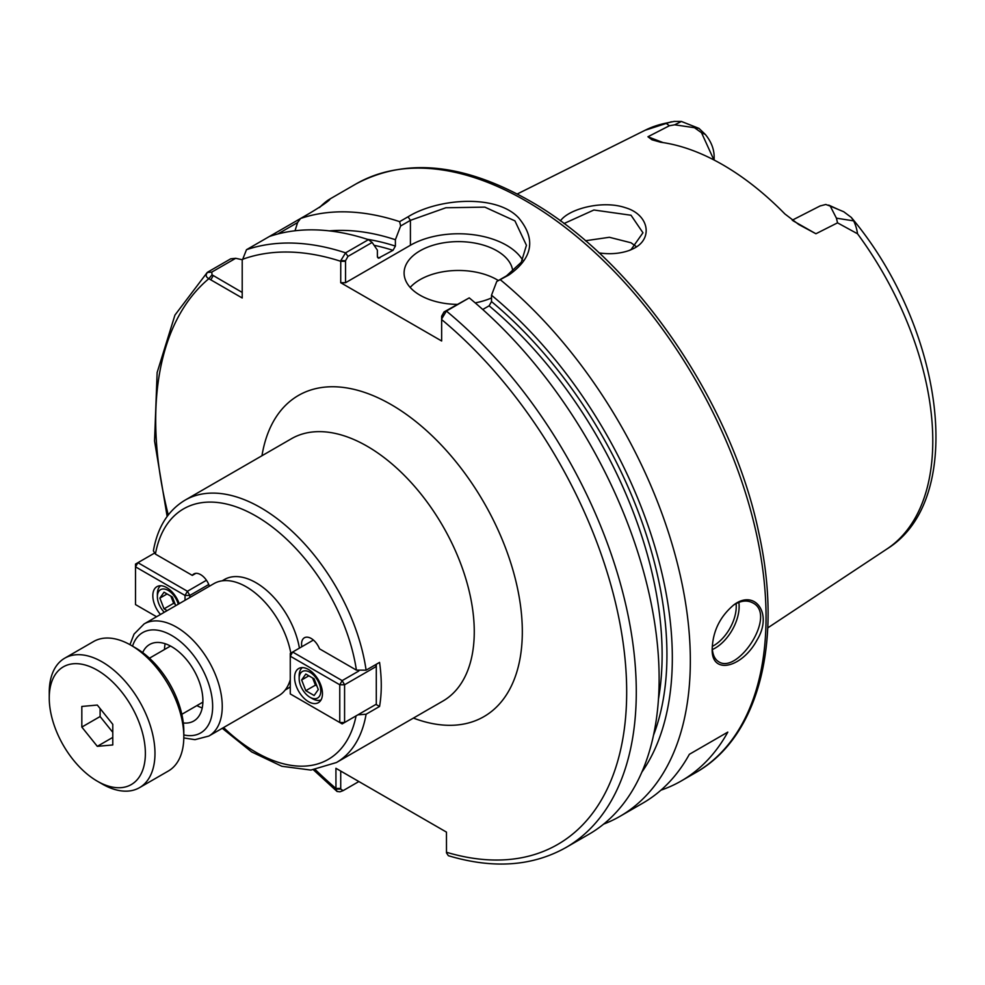 <?xml version="1.0" encoding="UTF-8"?>
<svg xmlns="http://www.w3.org/2000/svg" width="985" height="985" viewBox="0 0 985 985"><rect width="100%" height="100%" fill="white"/><g stroke="black" fill="none" stroke-linecap="round" stroke-linejoin="round"><path stroke-width="1.48" d="M301.829 646.751A13.593 7.843 60 0 1 304.377 637.788A13.593 7.843 60 0 1 319.497 648.82L356.398 670.12L366.1 670.169A151.456 87.443 -120 0 0 292.68 531.789A151.456 87.443 -120 0 0 184.983 500.195C168.078 510.427 157.551 527.307 153.389 550.849L155.408 554.087L192.309 575.388L195.83 573.356M192.309 575.388A13.593 7.843 60 0 1 193.836 573.972A13.593 7.843 60 0 1 209.399 586.235M366.1 670.169L379.557 662.4A151.456 87.443 60 0 1 379.557 706.467L366.1 714.236L357.863 714.827M379.557 706.467L375.95 704.386M196.877 705.605A44.177 25.511 -120 0 0 202.221 707.932M165.16 643.722A44.177 25.511 -120 0 0 164.483 649.521M142.69 652.587A44.177 25.511 60 0 1 149.585 644.51A44.177 25.511 60 0 1 171.673 646.689A44.177 25.511 60 0 1 200.534 685.622A44.177 25.511 60 0 1 193.762 721.02A44.177 25.511 60 0 1 183.308 722.953M242.212 292.434L212.034 274.827L211.787 272.094L235.698 258.292L230.724 258.821L207.884 272.008C205.36 274.692 205.68 276.92 208.832 278.693L242.212 297.987L242.212 261.431M242.212 260.52L246.484 249.71L308.958 213.647C338.311 196.323 331.773 195.042 319.485 207.564M469.242 297.876L444.05 311.913L441.649 316.185L441.674 318.943L446.402 311.063L469.242 297.876A339.825 196.2 -120 0 1 649.3 594.571A339.825 196.2 -120 0 1 588.747 834.369L565.907 847.556A339.825 196.2 -120 0 0 565.919 847.543C532.294 866.381 493.116 869.102 448.36 855.706L446.488 852.899L446.464 832.116L335.922 768.288L335.959 789.083L337.055 791.472L339.948 791.817L343.137 790.623L340.724 789.096L335.959 789.083M340.748 260.68L345.538 260.693L347.939 256.42L372.133 242.445L368.427 239.663L345.587 252.85L340.748 260.68L340.724 282.72L441.649 340.995L441.649 316.185M299.428 648.13A63.04 36.396 -120 0 0 268.376 591.923A63.04 36.396 -120 0 0 224.383 579.537L222.142 580.842M285.182 690.017L287.423 688.724A63.04 36.396 -120 0 0 290.267 686.754M290.809 653.104A64.739 37.381 -120 0 0 258.735 595.999A64.739 37.381 -120 0 0 213.917 583.625L144.118 623.924L134.046 634.106L129.958 644.67M183.801 737.937L194.968 739.673L208.845 736.054L278.656 695.742A64.739 37.381 -120 0 0 290.267 679.761M603.633 824.113A339.825 196.2 -120 0 0 619.959 816.343L642.799 803.157A339.825 196.2 -120 0 0 689.352 754.313L727.804 732.114A339.825 196.2 60 0 1 681.251 780.957A339.825 196.2 60 0 1 660.935 790.167M727.804 732.114L689.352 754.313M663.114 142.603L647.933 136.755L651.947 139.772L660.713 142.259A244.674 141.261 -120 0 1 784.873 213.942L798.786 224.531L815.925 233.753L793.011 220.763M714.137 155.753L714.15 160.05L714.137 155.753C713.793 148.243 710.85 141.138 705.309 134.416L698.968 128.382L681.423 121.463L674.171 121.414L665.909 123.15L669.369 125.76L674.713 124.812L694.462 127.705L701.517 132.729L713.903 159.927M681.423 121.463L674.713 124.812M836.425 218.177L837.533 222.844L857.541 233.79C856.802 228.84 855.485 224.531 853.601 220.862L851.262 217.389L843.739 211.75L830.244 206.099L836.425 218.177L853.601 220.862M820.012 205.988L825.799 204.474L830.244 206.099M815.925 233.753L837.533 222.844M669.369 125.76L647.933 136.755M599.052 252.911C610.343 254.524 620.636 253.613 629.957 250.202L633.601 248.54C653.572 238.801 648.955 214.471 625.327 207.687C602.364 199.856 568.542 208.955 560.403 220.935M329.901 199.352L320.581 206.53M277.782 233.999L297.593 222.561L300.536 218.51A339.825 196.2 -120 0 1 399.639 221.65L400.636 225.996L410.413 220.345L445.86 207.761L484.854 207.133L514.933 220.886L526.433 245.29L521.299 262.232L506.536 275.837L496.748 281.488L508.888 274.987C532.811 258.07 536.111 239.072 518.763 218.005C496.809 193.959 438.214 198.108 408.061 216.786L399.639 221.65M235.698 258.292L242.199 259.732M619.959 816.343A339.825 196.2 -120 0 0 680.512 576.557A339.825 196.2 -120 0 0 500.466 279.851M712.229 648.142C710.517 675.513 741.84 668.335 757.022 640.065C773.176 613.704 755.076 588.821 733.911 604.802C720.257 616.29 713.029 630.745 712.229 648.142M211.787 272.094L207.182 272.5L174.936 315.101L157.144 372.49L154.546 440.997L167.142 516.435M368.427 239.663A339.825 196.2 -120 0 0 269.324 236.523M372.133 242.445L377.378 250.128L377.378 256.506L378.326 258.218L392.99 250.325L395.391 246.102L395.391 239.724A323.671 186.867 -120 0 0 329.322 230.884M297.593 222.561L295.007 230.785M395.391 239.724L400.636 225.996M563.962 223.558L593.893 210.002L631.028 215.247L642.959 232.78L631.114 249.537L628.861 250.621M635.941 246.349L631.003 242.766L609.383 237.286L585.422 240.746M496.748 281.488L491.515 295.217L491.515 301.595L489.114 305.818L482.748 309.487M641.838 772.178A323.671 186.867 -120 0 0 491.515 295.217M446.464 852.259A333.029 192.272 -120 0 0 626.669 689.131A333.029 192.272 -120 0 0 441.649 319.559L441.674 318.943M345.538 260.693L345.538 282.72L340.724 282.72M358.872 781.536L343.137 790.623M340.724 789.096L340.724 771.07M498.385 280.54A54.372 31.397 0 0 0 496.92 279.666A54.372 31.397 0 0 0 410.179 287.435M457.077 304.39A54.372 31.397 180 0 1 420.029 295.204A54.372 31.397 180 0 1 404.096 273.005A54.372 31.397 180 0 1 437.66 244.009A54.372 31.397 180 0 1 496.92 250.818A54.372 31.397 180 0 1 512.791 271.565M491.515 297.938A54.372 31.397 180 0 1 475.201 302.875M345.538 282.72L410.413 245.265A67.965 39.24 180 0 1 522.604 260.028M712.364 649.546A33.983 19.626 120 0 0 739.132 606.526A33.983 19.626 120 0 0 738.836 602.34M736.103 603.571A31.939 18.444 -60 0 1 736.251 606.526A31.939 18.444 -60 0 1 712.266 646.406M733.32 605.233C740.511 600.653 746.95 599.853 752.651 602.82C777.571 614.64 737.765 674.836 718.644 661.711C714.617 659.199 712.475 654.397 712.229 647.293M318.29 689.574L314.129 695.496L305.806 690.694L301.644 679.97L305.806 674.048L314.129 678.85L318.29 689.574M301.644 679.97L308.859 675.808M305.806 690.694L315.422 685.141L312.639 677.988M316.911 686.003L315.422 685.141M320.778 691.014A15.292 8.828 60 0 1 309.967 697.257A15.292 8.828 60 0 1 299.157 678.53A15.292 8.828 60 0 1 309.967 672.287A15.292 8.828 60 0 1 320.778 691.014M302.395 667.608A18.69 10.786 -120 0 0 299.157 675.759L299.157 678.53M309.967 697.257L312.368 698.648A18.69 10.786 -120 0 0 321.048 699.904M376.295 664.284L376.295 704.201L342.164 723.901L339.763 722.51L344.578 722.51L344.578 684.772L339.763 684.772L342.164 680.61L344.578 684.772L376.295 666.463L375.347 664.826M358.774 671.031L342.164 680.61L292.668 652.033L290.267 656.195L290.267 653.412L313.402 640.053M339.763 722.51L290.267 693.933L290.267 656.195L339.763 684.772L339.763 722.51M322.464 693.649A19.712 11.377 60 0 1 318.389 702.674A19.712 11.377 60 0 1 303.195 697.392A19.712 11.377 60 0 1 294.589 677.557A19.712 11.377 60 0 1 298.677 668.532A19.712 11.377 60 0 1 313.858 673.814A19.712 11.377 60 0 1 322.464 693.649M167.142 610.626L164.039 608.841L159.878 598.117L164.039 592.194L172.363 596.996L175.724 605.677M159.878 598.117L167.081 593.955M164.039 608.841L173.643 603.288L170.873 596.134M175.133 604.15L173.643 603.288M164.273 612.288A15.292 8.828 60 0 1 157.378 596.676A15.292 8.828 60 0 1 166.194 589.498A15.292 8.828 60 0 1 178.273 604.199M157.378 596.676L157.378 593.906A18.69 10.786 -120 0 1 160.629 585.755M206.456 580.276L187.421 591.271L189.822 595.433L185.02 595.433L187.421 591.271L137.925 562.681L135.511 566.843L135.511 564.073L154.288 553.238M189.822 597.538L189.822 595.433L208.758 584.499M156.566 616.733L135.511 604.581L135.511 566.843L185.02 595.433L185.02 600.308M160.469 614.48A19.712 11.377 60 0 1 152.823 595.703A19.712 11.377 60 0 1 156.898 586.678A19.712 11.377 60 0 1 179.196 603.67M112.782 724.32L112.782 744.955L97.306 746.334L81.829 727.078L81.829 706.442L97.306 705.063L112.782 724.32M81.829 727.078L100.101 716.538L100.101 708.535M97.306 746.334L112.782 737.396M112.782 732.323L100.101 716.538M97.306 781.191L102.12 783.962A74.761 43.168 -120 0 0 139.501 787.668A74.761 43.168 -120 0 0 154.977 753.439A74.761 43.168 -120 0 0 122.349 678.209A74.761 43.168 -120 0 0 64.739 658.177A74.761 43.168 -120 0 0 49.25 692.406L49.25 697.946A67.965 39.24 -120 0 0 97.306 781.191A67.965 39.24 -120 0 0 145.374 753.439A67.965 39.24 -120 0 0 97.306 670.206A67.965 39.24 -120 0 0 49.25 697.946M139.501 787.668L168.337 771.021A74.761 43.168 -120 0 0 183.813 736.792A74.761 43.168 -120 0 0 130.956 645.237A74.761 43.168 -120 0 0 93.575 641.53L64.739 658.177M183.813 736.792L183.813 731.252A67.965 39.24 -120 0 0 135.758 648.007L130.956 645.237M184.983 500.195L291.425 438.731A151.456 87.443 60 0 1 408.147 479.313A151.456 87.443 60 0 1 474.265 631.73A151.456 87.443 60 0 1 442.893 701.074L336.439 762.525A151.456 87.443 -120 0 0 366.1 714.236M356.398 670.12A144.66 83.528 -120 0 0 255.903 516.017A144.66 83.528 -120 0 0 155.408 554.087M223.583 727.546A144.66 83.528 -120 0 0 356.077 715.861M413.417 718.09A185.439 107.069 -120 0 0 522.321 631.73A185.439 107.069 -120 0 0 402.348 411.607A185.439 107.069 -120 0 0 261.961 455.747M212.034 274.827L208.832 278.693A333.029 192.272 -120 0 0 168.263 514.933M315.311 769.63A333.029 192.272 -120 0 0 335.922 788.443L340.724 788.443M345.538 261.296L340.724 261.296A333.029 192.272 -120 0 0 242.199 259.437M208.845 736.054A64.739 37.381 -120 0 0 222.253 706.417A64.739 37.381 -120 0 0 176.487 627.125A64.739 37.381 -120 0 0 144.118 623.924M183.813 734.958A57.943 33.453 -120 0 0 212.649 706.417A57.943 33.453 -120 0 0 171.673 635.46A57.943 33.453 -120 0 0 132.544 646.148M705.309 134.416L701.517 132.729M694.462 127.705L698.968 128.382M767.746 627.888L886.882 549.014A241.928 139.673 -120 0 0 857.541 233.79M665.909 123.15A241.928 139.673 -120 0 0 645.113 130.254L517.236 193.996M681.251 780.957L695.669 772.634A339.825 196.2 -120 0 0 766.047 617.066A339.825 196.2 -120 0 0 525.756 200.866A339.825 196.2 -120 0 0 355.844 184.035L329.322 199.352M213.216 275.689L210.815 279.851M347.939 256.42L345.587 252.85A339.825 196.2 -120 0 0 246.484 249.71M395.391 246.102A316.037 182.471 -120 0 0 367.208 239.269M392.99 250.325A312.639 180.501 -120 0 0 374.078 245.302M379.779 257.959A312.639 180.501 -120 0 0 377.464 257.233M633.601 248.54L631.114 249.537M410.413 245.265L410.413 220.345L408.061 216.786M506.536 275.837L508.888 274.987M444.05 311.913L446.402 311.063A339.825 196.2 -120 0 1 626.46 607.757A339.825 196.2 -120 0 1 565.919 847.543M653.523 735.179A316.037 182.471 -120 0 0 491.515 301.595M658.472 698.981A312.639 180.501 -120 0 0 489.114 305.818M222.278 728.309L251.643 751.924L281.87 766.281L310.891 770.073L336.439 762.525M828.717 205.102L839.109 209.842M820.431 205.779L792.223 220.197M886.882 549.014C967.824 499.087 943.544 327.254 851.262 217.389M645.113 130.254L671.388 121.783M313.452 769.851L337.055 791.472M695.669 772.634C759.164 737.014 783.063 641.198 758.758 532.614C731.633 401.215 633.404 258.907 529.154 200.534C462.901 163.116 405.13 157.625 355.844 184.035M170.503 646.037L149.437 658.202M202.898 702.133L181.831 714.297"/></g></svg>

